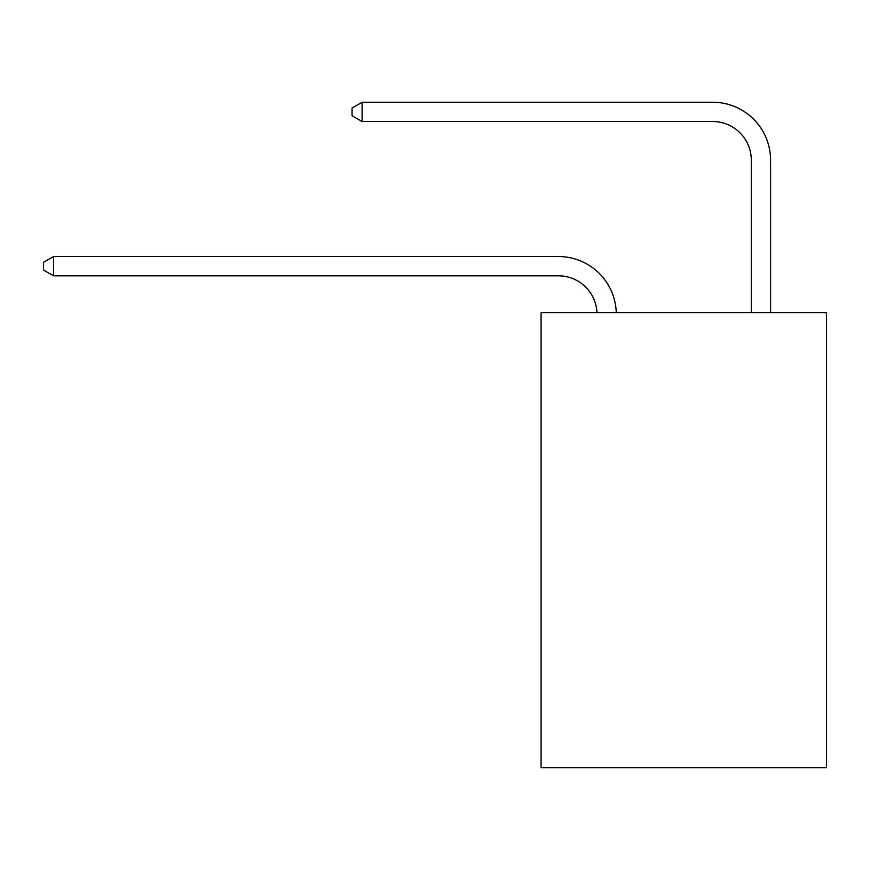 <?xml version="1.0" encoding="UTF-8"?>
<svg xmlns="http://www.w3.org/2000/svg" width="870" height="870" viewBox="0 0 870 870"><rect width="100%" height="100%" fill="white"/><g stroke="black" fill="none" stroke-linecap="round" stroke-linejoin="round"><path stroke-width="1.3" d="M826.5 312.613L826.5 767.753L541.075 767.753L541.075 312.613L826.5 312.613M596.961 312.613A38.574 38.574 0 0 0 558.431 275.812A38.574 38.574 0 0 1 596.961 312.613A38.574 38.574 0 0 0 558.431 275.812A38.574 38.574 0 0 1 596.961 312.613A38.574 38.574 0 0 0 558.431 275.812A38.574 38.574 0 0 1 596.961 312.613A38.574 38.574 0 0 0 558.431 275.812A38.574 38.574 0 0 1 596.961 312.613A38.574 38.574 0 0 0 558.431 275.812A38.574 38.574 0 0 1 596.961 312.613A38.574 38.574 0 0 0 558.431 275.812A38.574 38.574 0 0 1 596.961 312.613A38.574 38.574 0 0 0 558.431 275.812A38.574 38.574 0 0 1 596.961 312.613A38.574 38.574 0 0 0 558.431 275.812A38.574 38.574 0 0 1 596.961 312.613A38.574 38.574 0 0 0 558.431 275.812A38.574 38.574 0 0 1 596.961 312.613A38.574 38.574 0 0 0 558.431 275.812A38.574 38.574 0 0 1 596.961 312.613A38.574 38.574 0 0 0 558.431 275.812A38.574 38.574 0 0 1 596.961 312.613A38.574 38.574 0 0 0 558.431 275.812A38.574 38.574 0 0 1 596.961 312.613A38.574 38.574 0 0 0 558.431 275.812A38.574 38.574 0 0 1 596.961 312.613A38.574 38.574 0 0 0 558.431 275.812A38.574 38.574 0 0 1 596.961 312.613A38.574 38.574 0 0 0 558.431 275.812A38.574 38.574 0 0 1 596.961 312.613A38.574 38.574 0 0 0 558.431 275.812L53.527 275.812L43.5 270.026L43.5 262.316L53.527 256.53L558.431 256.53A57.855 57.855 0 0 1 616.254 312.613M751.288 312.613L751.288 160.102A38.574 38.574 0 0 0 712.715 121.528L362.105 121.528L352.067 115.743L352.067 108.032L362.105 102.247L712.715 102.247A57.855 57.855 0.4 0 1 770.57 160.102L770.57 312.613M53.527 256.53L558.431 256.53L53.527 256.53L558.431 256.53L53.527 256.53L558.431 256.53L53.527 256.53L558.431 256.53L53.527 256.53L558.431 256.53L53.527 256.53L558.431 256.53L53.527 256.53L558.431 256.53L53.527 256.53L558.431 256.53L53.527 256.53L558.431 256.53L53.527 256.53L558.431 256.53L53.527 256.53L558.431 256.53L53.527 256.53L558.431 256.53L53.527 256.53L558.431 256.53L53.527 256.53L558.431 256.53L53.527 256.53L558.431 256.53L53.527 256.53L53.527 275.812M751.288 160.102A38.574 38.574 -179.6 0 0 712.715 121.528M362.105 102.247L362.105 121.528"/></g></svg>
